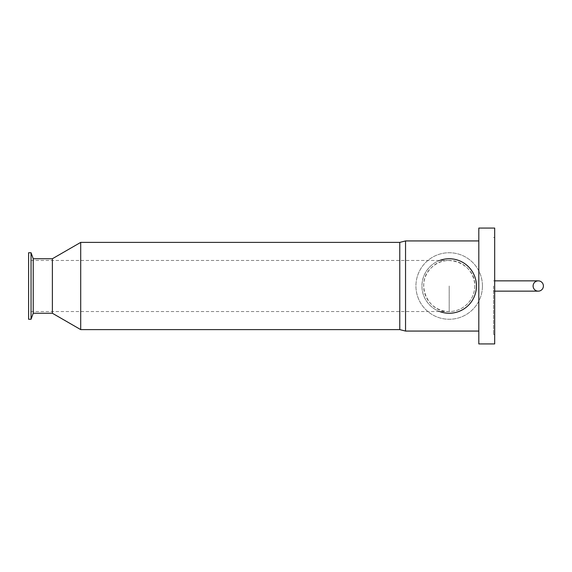<?xml version="1.0" encoding="UTF-8"?>
<svg xmlns="http://www.w3.org/2000/svg" width="572" height="572" viewBox="0 0 572 572"><rect width="100%" height="100%" fill="white"/><g stroke="black" fill="none" stroke-linecap="round" stroke-linejoin="round"><path stroke-width="0.43" stroke-dasharray="2.86 2.15" d="M439.675 311.533A27.256 27.256 0 0 1 439.675 260.467M449.199 313.256C464.021 313.377 476.526 300.994 476.447 286C476.526 271.006 464.021 258.623 449.199 258.744C434.37 258.623 421.864 271.006 421.943 286C421.864 300.994 434.37 313.377 449.199 313.256M474.731 286C474.846 299.978 463.063 311.683 449.199 311.533C427.27 312.855 414.972 282.561 431.138 267.946C445.659 251.873 475.925 263.864 474.731 286A25.533 25.533 0 0 1 436.429 308.115A25.533 25.533 0 0 1 436.429 263.885A25.533 25.533 0 0 1 474.731 286M482.453 286A33.262 33.262 0 0 1 432.568 314.807A33.262 33.262 0 0 1 432.568 257.193A33.262 33.262 0 0 1 482.453 286A33.262 33.262 0 0 1 432.568 314.807A33.262 33.262 0 0 1 432.568 257.193A33.262 33.262 0 0 1 482.453 286M543.4 286A5.148 5.148 0 0 1 538.252 291.148A5.148 5.148 0 0 1 533.097 286A5.148 5.148 0 0 1 538.252 280.852A5.148 5.148 0 0 1 543.4 286M493.529 286L493.529 334.498L493.529 286M533.097 286C533.411 289.125 535.127 290.841 538.252 291.148C531.631 291.398 531.631 280.602 538.252 280.852C535.127 281.159 533.411 282.875 533.097 286M494.687 228.064L494.687 343.936M478.807 228.064L478.807 343.936M478.807 286L478.807 331.066L478.807 286M405.541 240.934L405.541 331.066M399.771 242.392L399.771 329.608M80.702 242.392L80.702 329.608M52.374 258.744L52.374 313.256M33.233 258.744L33.233 313.256M31.045 252.738L31.045 319.262M28.6 252.738L28.6 319.262M28.6 286L28.6 311.533L28.6 286M449.199 286L449.199 311.533L449.199 286M494.687 280.852L493.529 280.852M494.687 291.148L493.529 291.148M494.687 237.502L493.529 237.502M494.687 334.498L493.529 334.498M449.199 260.467L28.6 260.467M449.199 311.533L28.6 311.533"/><path stroke-width="0.86" d="M439.675 260.467A27.256 27.256 0 0 1 476.447 286A27.256 27.256 0 0 1 439.675 311.533M543.4 286A5.148 5.148 0 0 1 538.252 291.148A5.148 5.148 0 0 1 533.097 286A5.148 5.148 0 0 1 538.252 280.852A5.148 5.148 0 0 1 543.4 286M494.687 343.936L494.687 228.064L478.807 228.064L478.807 343.936L494.687 343.936M478.807 331.066L405.541 331.066L405.541 240.934L478.807 240.934M405.541 331.066L399.771 329.608L399.771 242.392L405.541 240.934M399.771 329.608L80.702 329.608L80.702 242.392L399.771 242.392M80.702 329.608L52.374 313.256L52.374 258.744L80.702 242.392M52.374 313.256L33.233 313.256L33.233 258.744L31.045 252.738L28.6 252.738L28.6 319.262L31.045 319.262L31.045 252.738M538.245 280.852L494.687 280.852M538.245 291.148L494.687 291.148M52.374 258.744L33.233 258.744M33.233 313.256L31.045 319.262"/></g></svg>
